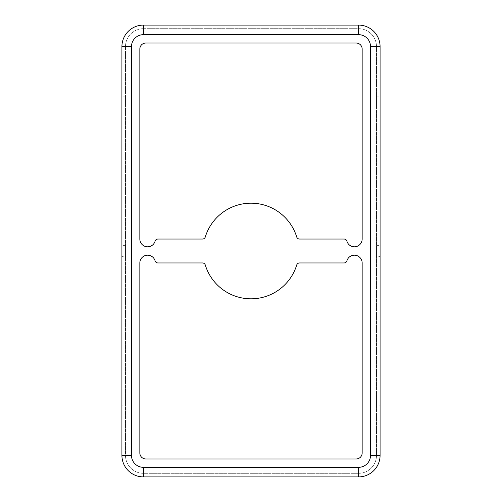 <?xml version="1.0" encoding="UTF-8"?>
<svg xmlns="http://www.w3.org/2000/svg" width="502" height="502" viewBox="0 0 502 502"><rect width="100%" height="100%" fill="white"/><g stroke="black" fill="none" stroke-linecap="round" stroke-linejoin="round"><path stroke-width="0.38" stroke-dasharray="2.51 1.88" d="M362.155 452.992L362.155 262.954A7.768 7.768 0 0 0 346.926 260.795A2.987 2.987 0 0 1 344.052 262.954L299.55 262.954A2.987 2.987 0 0 0 296.695 265.062A47.809 47.809 0 0 1 205.305 265.062A2.987 2.987 0 0 0 202.45 262.954L157.948 262.954A2.987 2.987 0 0 1 155.074 260.795A7.768 7.768 0 0 0 139.845 262.954L139.845 452.992A5.974 5.974 0 0 0 145.818 458.972L356.182 458.972A5.974 5.974 0 0 0 362.155 452.992M131.474 455.383L125.5 455.383A17.928 17.928 0 0 0 143.428 473.317L358.572 473.317A17.928 17.928 0 0 0 376.5 455.383L376.5 46.617A17.928 17.928 0 0 0 358.572 28.683L143.428 28.683A17.928 17.928 0 0 0 125.5 46.617L125.5 455.383A17.928 17.928 0 0 0 143.428 473.317L358.572 473.317A17.928 17.928 0 0 0 376.5 455.383L376.5 46.617A17.928 17.928 0 0 0 358.572 28.683L143.428 28.683A17.928 17.928 0 0 0 125.5 46.617L125.5 455.383A17.928 17.928 0 0 0 143.428 473.317L143.428 467.337L358.572 467.337A11.954 11.954 0 0 0 370.526 455.383L370.526 46.617A11.954 11.954 0 0 0 358.572 34.663L143.428 34.663A11.954 11.954 0 0 0 131.474 46.617L131.474 455.383A11.954 11.954 0 0 0 143.428 467.337M143.428 476.9L358.572 476.9A21.517 21.517 0 0 0 380.083 455.383L380.083 46.617A21.517 21.517 0 0 0 358.572 25.1L143.428 25.1A21.517 21.517 0 0 0 121.917 46.617L121.917 455.383A21.517 21.517 0 0 0 143.428 476.9M362.155 239.046A7.768 7.768 0 0 1 346.926 241.205A2.987 2.987 0 0 0 344.052 239.046L299.55 239.046A2.987 2.987 0 0 1 296.695 236.938A47.809 47.809 0 0 0 205.305 236.938A2.987 2.987 0 0 1 202.45 239.046L157.948 239.046A2.987 2.987 0 0 0 155.074 241.205A7.768 7.768 0 0 1 139.845 239.046L139.845 49.008A5.974 5.974 0 0 1 145.818 43.028L356.182 43.028A5.974 5.974 0 0 1 362.155 49.008L362.155 239.046M376.5 395.024L380.083 395.024L380.083 405.785L376.5 405.785L376.5 395.024L376.5 405.785M125.5 245.622L121.917 245.622L121.917 256.378L125.5 256.378L125.5 245.622L125.5 256.378M125.5 395.024L121.917 395.024L121.917 405.785L125.5 405.785L125.5 395.024L125.5 405.785M125.5 96.215L121.917 96.215L121.917 106.976L125.5 106.976L125.5 96.215L125.5 106.976M376.5 245.622L380.083 245.622L380.083 256.378L376.5 256.378L376.5 245.622L376.5 256.378M376.5 96.215L380.083 96.215L380.083 106.976L376.5 106.976L376.5 96.215L376.5 106.976M143.428 34.663L143.428 28.683A17.928 17.928 0 0 0 125.5 46.617L131.474 46.617M358.572 34.663L358.572 28.683A17.928 17.928 0 0 1 376.5 46.617L370.526 46.617M358.572 467.337L358.572 473.317A17.928 17.928 0 0 0 376.5 455.383L370.526 455.383"/><path stroke-width="0.75" d="M362.155 452.992L362.155 262.954A7.768 7.768 0 0 0 346.926 260.795A2.987 2.987 0 0 1 344.052 262.954L299.55 262.954A2.987 2.987 0 0 0 296.695 265.062A47.809 47.809 0 0 1 205.305 265.062A2.987 2.987 0 0 0 202.45 262.954L157.948 262.954A2.987 2.987 0 0 1 155.074 260.795A7.768 7.768 0 0 0 139.845 262.954L139.845 452.992A5.974 5.974 0 0 0 145.818 458.972L356.182 458.972A5.974 5.974 0 0 0 362.155 452.992M346.926 241.205A7.768 7.768 0 0 0 362.155 239.046L362.155 49.008A5.974 5.974 0 0 0 356.182 43.028L145.818 43.028A5.974 5.974 0 0 0 139.845 49.008L139.845 239.046A7.768 7.768 0 0 0 155.074 241.205A2.987 2.987 0 0 1 157.948 239.046L202.45 239.046A2.987 2.987 0 0 0 205.305 236.938A47.809 47.809 0 0 1 296.695 236.938A2.987 2.987 0 0 0 299.55 239.046L344.052 239.046A2.987 2.987 0 0 1 346.926 241.205M380.083 405.785L380.083 395.024M143.428 34.663L143.428 25.1A21.517 21.517 0 0 0 121.917 46.617L121.917 455.383A21.517 21.517 0 0 0 143.428 476.9L358.572 476.9A21.517 21.517 0 0 0 380.083 455.383L380.083 46.617A21.517 21.517 0 0 0 358.572 25.1L143.428 25.1A21.517 21.517 0 0 0 121.917 46.617L131.474 46.617L131.474 455.383A11.954 11.954 0 0 0 143.428 467.337L358.572 467.337A11.954 11.954 0 0 0 370.526 455.383L370.526 46.617A11.954 11.954 0 0 0 358.572 34.663L143.428 34.663A11.954 11.954 0 0 0 131.474 46.617M121.917 256.378L121.917 245.622M121.917 405.785L121.917 395.024M121.917 106.976L121.917 96.215M380.083 256.378L380.083 245.622M380.083 106.976L380.083 96.215M131.474 455.383L121.917 455.383A21.517 21.517 0 0 0 143.428 476.9L143.428 467.337M358.572 467.337L358.572 476.9A21.517 21.517 0 0 0 380.083 455.383L370.526 455.383M358.572 34.663L358.572 25.1M370.526 46.617L380.083 46.617"/></g></svg>
